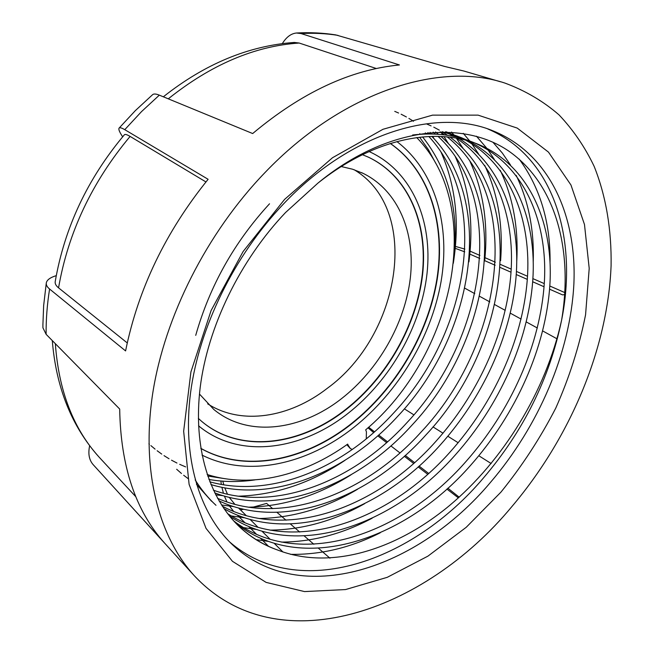 <?xml version="1.0" encoding="UTF-8"?>
<svg xmlns="http://www.w3.org/2000/svg" width="654" height="654" viewBox="0 0 654 654"><rect width="100%" height="100%" fill="white"/><g stroke="black" fill="none" stroke-linecap="round" stroke-linejoin="round"><path stroke-width="0.98" d="M284.629 199.356L332.485 157.745L382.982 129.288L432.547 115.137L478.082 115.137L517.232 128.086L548.469 152.112L570.958 185L584.48 224.486L589.205 268.402L585.567 314.787C579.305 346.342 569.372 377.44 555.786 408.071C540.343 438.008 522.064 466.032 500.939 492.127L466.22 527.296L427.929 556.137L387.25 577.327L345.565 589.556L304.527 591.584L266.096 582.387L232.472 561.328L206.035 528.375L189.104 484.369L183.651 431.223L190.911 371.962L211.087 310.56L243.092 251.545L284.629 199.356M490.386 482.489C538.643 426.187 570.329 352.71 573.877 284.04C576.967 215.812 549.662 154.042 493.443 131.029C437.51 107.354 350.994 132.451 283.525 203.934C234.067 255.82 199.069 327.654 190.543 392.874C182.213 458.16 199.511 513.308 232.145 544.422C300.832 609.291 418.249 568.465 490.386 482.489M229.505 541.831C298.87 602.138 412.927 561.655 483.559 477.837C523.543 430.945 549.548 378.453 561.565 320.362C578.038 238.759 553.905 156.87 487.761 128.952M454.391 253.188C458.266 207.432 447.671 168.683 422.598 136.923M420.293 134.274L419.762 133.678M419.623 137.234L428.46 149.75L435.834 163.435M210.899 484.557C272.939 503.278 347.094 471.992 397.918 416.083C473.243 336.221 496.541 202.634 431.795 136.367M429.376 133.972L427.912 132.59M413.508 121.268L408.905 118.399M406.396 116.96L401.131 114.221M398.605 113.036L394.754 111.368M425.321 132.885L426.441 134.005M428.82 136.482C491.211 203.459 467.733 334.456 393.536 413.115C343.62 467.855 271.296 498.863 209.795 481.818M214.676 492.854C278.048 517.093 358.057 485.006 411.709 425.435C490.59 341.805 513.186 199.903 440.976 136.449M438.458 134.307L435.531 131.977M433.152 132.124L435.523 134.127M438.008 136.351C507.766 200.819 484.916 339.982 407.205 422.378C354.476 480.755 276.372 512.589 213.392 490.198M219 500.882C283.419 531.203 369.289 498.356 425.852 435.016C508.46 347.544 530.092 196.87 450.156 137.201M447.524 135.304L442.006 131.699M439.349 130.138L433.774 127.17M431.1 125.895L426.931 124.072M440.158 131.806L444.589 134.904M447.189 136.882C524.59 197.884 502.624 345.672 421.233 431.885C365.627 493.999 281.645 526.601 217.537 498.315M223.921 508.616C289.043 545.649 380.808 512.049 440.371 444.859C482.333 398.041 510.586 337.039 515.949 278.261C521.083 220.145 501.544 165.421 459.321 138.673M456.59 137.038L450.851 133.947M448.096 132.623L446.322 131.814M447.99 133.138L453.655 136.392M456.353 138.117C497.342 165.724 515.965 219.981 510.594 277.468C504.994 335.494 477.028 395.539 435.629 441.646C377.047 507.578 287.204 540.94 222.262 506.147M229.472 516.031C294.872 560.47 392.645 526.127 455.282 454.963C499.018 405.913 528.17 341.878 532.748 280.795C537.073 220.66 514.714 164.751 468.46 140.937M465.623 139.555L461.111 137.577L442.349 131.773M445.488 131.797L461.119 137.577M456.827 135.918L462.705 138.648M465.509 140.111C510.414 164.922 531.865 220.488 527.263 279.961C522.432 340.309 493.574 403.346 450.41 451.661C388.778 521.524 292.967 555.63 227.6 513.668M235.718 523.086C300.832 575.692 404.801 540.613 470.594 465.337C515.932 414.244 545.959 347.429 549.916 284.327C553.562 222.368 528.865 165.634 479.014 144.64C435.417 126.418 374.505 138.035 317.885 183.153L285.553 212.517C239.846 260.578 207.735 327.025 200.198 387.389C192.856 447.794 209.354 498.896 240.247 527.541C251.488 537.833 264.102 545.387 278.089 550.186C264.347 545.379 251.765 537.866 240.361 527.639M412.633 134.994C434.975 132.451 455.143 134.896 473.153 142.327L479.014 144.64M474.632 142.948C523.772 164.522 548.06 221.044 544.341 282.569C540.335 345.198 510.553 411.358 465.591 461.953C400.828 535.871 298.894 570.721 233.617 520.846M207.653 476.006L225.475 478.785M185.638 466.899L179.687 464.34M176.956 463.04L171.512 460.179M169.018 458.748L164.023 455.634M161.734 454.089L157.156 450.753M155.063 449.118L150.861 445.595M149.374 444.262L148.908 443.837M176.662 469.27L181.477 473.488M183.668 475.262L188.466 478.867M195.178 479.922C201.179 489.552 208.119 498.021 215.992 505.313M211.577 501.266L196.445 484.287M269.53 203.786C234.369 242.021 209.762 285.88 195.718 335.363M511.739 506.744C424.536 612.119 276.789 664.717 193.886 575.267C158.595 536.215 141.019 470.389 152.693 393.528C164.604 316.765 206.697 233.077 264.903 172.656C342.32 91.601 439.602 61.182 505.002 83.107C525.342 90.669 543.343 101.247 559.015 114.867C573.256 129.925 584.978 147.101 594.159 166.378C606.176 196.429 611.662 230.183 611.089 265.72C607.754 349.228 569.83 438.262 511.739 506.744M56.252 275.645C50.268 277.484 46.957 279.887 46.311 282.847C45.976 284.882 47.072 286.942 49.59 289.019L125.584 350.92C138.174 289.011 165.683 231.802 208.111 179.294L124.767 129.672C121.636 127.832 119.739 127.317 119.069 128.135C118.341 129.271 119.535 132.157 122.666 136.8M89.655 445.701C87.955 453.639 89.083 459.901 93.04 464.504L164.252 542.697C135.476 510.521 120.622 465.967 119.69 409.044L46.123 334.317L42.927 327.809L42.911 324.662L43.646 305.614L46.279 283.092M228.532 504.839L233.699 511.461M237.328 515.09L245.005 522.783M248.733 526.503L256.613 534.392M260.431 538.209L268.508 546.294M329.935 558.181L318.506 548.289M313.846 544.259L304.257 535.969M299.736 532.062L290.425 524.001M286.027 520.2L276.969 512.36M272.693 508.665L266.619 503.408L251.373 507.61M377.791 435.842L386.62 442.635M390.896 445.93L399.954 452.903M404.344 456.279L413.639 463.441M418.151 466.907L427.7 474.264M446.903 489.045L458.372 497.874M152.562 94.716L152.619 94.666C153.764 93.645 155.995 93.808 159.331 95.149L252.673 133.547C301.625 92.533 350.536 69.667 399.414 64.959L301.069 33.558L296.45 33.011C291.046 33.558 286.338 37.09 282.324 43.605M335.804 34.907L444.475 66.406L464.029 71.073L500.441 81.766M220.864 481.025L221.346 484.442M221.894 487.336L223.447 493.279M224.404 496.092L226.946 501.97M464.88 249.1L454.865 246.264M234.909 504.381L229.235 497.375M227.502 494.269L224.78 487.892M223.791 484.859L222.81 481.18M374.521 431.836L368.652 427.209M454.759 248.152L464.732 251.855M294.259 42.445L299.172 43.033L376.385 68.539M55.345 343.685C58.746 390.904 73.354 428.738 99.155 457.195L98.893 456.901M124.309 134.863L124.342 134.822C125.004 133.996 126.925 134.528 130.105 136.416L205.945 181.943M130.105 136.416C92.034 181.992 68.188 232.464 58.558 287.842C55.974 285.741 54.862 283.664 55.206 281.621L55.222 281.514M464.822 288.193L474.771 293.654M479.595 296.303L489.805 301.903M494.751 304.625L505.231 310.38M510.316 313.168L521.074 319.078M526.29 321.94L537.343 328.006M542.706 330.949L556.955 338.78M491.162 463.522L478.842 455.764M458.16 442.733L447.867 436.259M443.011 433.193L432.981 426.882M413.868 414.84L404.344 408.84M367.981 427.814L373.663 432.605M459.157 497.163L447.859 488.186M378.699 435.041L387.528 441.834M405.267 455.462L414.571 462.607M419.083 466.073L428.64 473.422M238.571 508.019L246.337 515.712M250.106 519.448L258.093 527.361M261.976 531.203L270.2 539.346M274.19 543.302L282.986 552.017M99.155 457.195L135.811 496.721M58.558 287.842L127.252 342.925M564.827 292.591L549.81 286.019M544.283 283.607L532.887 278.62M527.516 276.266L516.439 271.426M511.207 269.137L500.433 264.429M495.348 262.205L484.859 257.619M479.913 255.452L469.703 250.989M469.547 253.981L479.75 258.461M484.696 260.644L495.168 265.246M500.253 267.486L511.019 272.219M516.243 274.517L527.312 279.389M532.675 281.751L544.063 286.763M549.581 289.191L562.514 294.88L564.688 294.602M278.089 550.186C329.354 570.035 394.828 550.913 449.282 505.738C503.098 460.759 545.894 391.288 561.565 320.362C573.525 249.861 555.524 183.553 508.526 150.927C461.258 118.807 385.083 127.718 317.885 183.153M254.88 479.913C239.135 482.194 223.807 482.047 208.896 479.472M416.999 137.561L418.331 139.277M519.186 159.094C540.179 187.812 550.472 222.237 550.063 262.377M380.236 532.797C350.822 547.66 320.926 554.845 290.539 554.339M492.887 142.188L502.305 153.02L510.537 165.053M516.21 175.411C528.514 201.17 534.195 229.832 533.247 261.396M372.2 518.172C342.639 533.926 312.383 541.904 281.441 542.092M268.361 541.389L256.196 539.648M476.439 136.196L486.756 148.213M487.998 149.889L494.31 159.412M500.22 170.285C512.998 197.385 518.516 227.567 516.774 260.823M364.654 503.662C333.998 520.919 302.467 529.74 270.077 530.132M256.433 529.454L243.541 527.615M240.991 527.099L239.413 526.756M463.261 133.326L469.695 140.978M470.03 141.411L470.463 141.975M471.861 143.855L478.581 153.984M484.712 165.372C497.972 193.886 503.269 225.655 500.596 260.684M357.607 489.225C325.831 508.125 292.992 517.886 259.09 518.508M244.898 517.862L231.295 515.932M451.546 132.043L453.614 134.601M453.835 134.879L454.661 135.942M456.271 138.1L463.326 148.752M469.67 160.655C483.42 190.69 488.415 224.142 484.671 261.02M351.051 474.796C318.163 495.511 283.967 506.319 248.471 507.202M233.731 506.605L221.502 504.97M441.033 132.394L442.684 134.683M444.025 136.621L448.513 143.708M455.061 156.126C469.319 187.821 473.937 223.071 468.926 261.87M345.026 460.31C311.01 483.053 275.408 495.013 238.203 496.198M222.924 495.658L215.681 494.849M430.103 132.37L431.158 133.988M432.646 136.351L434.142 138.836M440.878 151.777C455.666 185.311 459.803 222.491 453.296 263.317M416.721 137.593C486.38 208.847 453.14 356.242 365.684 429.85L366.42 431.754L366.273 438.875M341.216 166.533L352.571 169.214L363.158 173.384C398.45 190.69 415.543 232.988 410.303 278.228C404.875 323.599 378.331 369.943 341.617 398.572C300.848 430.716 247.809 437.698 213.833 409.478L199.454 394.035M207.661 403.837C241.579 425.648 289.599 417.604 327.114 388.443C400.567 335.502 421.585 209.771 354.1 169.705M201.841 421.503C240.271 453.77 300.211 445.546 345.843 409.314C386.874 377.096 416.385 325.234 422.28 274.402C427.961 223.75 408.537 176.179 368.251 157.107L367.417 156.731M390.307 143.504C429.645 170.874 445.587 224.51 436.872 279.25C427.83 334.161 395.49 388.664 351.451 423.579C304.96 460.555 245.168 473.21 200.794 448.325M347.527 444.221L350.331 448.538L352.318 449.47M348.443 446.003L347.683 444.107C304.085 475.474 251.561 488.734 207.138 474.493M159.331 95.149L141.517 111.613L124.767 129.672M49.59 289.019C47.137 304.462 45.976 319.561 46.123 334.317M240.451 509.883L243.68 509.27M337.995 35.373C326.15 33.477 313.846 32.872 301.069 33.558M299.172 43.033C254.774 46.001 211.144 64.599 168.274 98.836M198.342 418.405L201.571 421.282C239.977 454.056 300.284 445.946 346.138 409.527C387.176 377.293 416.688 325.414 422.598 274.574C428.28 223.905 408.864 176.327 368.578 157.254L362.406 154.679M369.093 151.548L370.107 151.998C412.445 171.822 432.752 221.322 427.013 273.666C421.045 326.223 390.683 379.786 348.312 413.156C301.249 450.647 238.923 459.476 198.538 425.795M200.811 448.415C245.209 473.488 305.156 460.849 351.746 423.784C395.834 388.819 428.198 334.227 437.215 279.25C445.905 224.436 429.858 170.768 390.389 143.479M346.939 444.638L350.225 448.448M490.157 129.786L493.443 131.029M129.1 504.111L193.886 575.267M296.45 33.002C309.971 32.259 323.133 32.904 335.919 34.924M119.175 128.02L135.362 110.608L152.619 94.666M294.349 42.445C248.683 45.731 205.013 63.847 163.337 96.8M52.287 340.579C56.13 387.691 71.719 426.531 99.065 457.097M124.342 134.822C87.611 178.632 64.566 227.567 55.206 281.621M202.012 455.086C247.915 478.082 307.462 464.34 353.896 427.364C398.4 391.983 431.207 337.243 441.049 281.694C450.541 226.317 435.76 171.364 396.929 141.591M346.833 444.72L350.331 448.538M361.482 172.607L363.158 173.384"/></g></svg>
